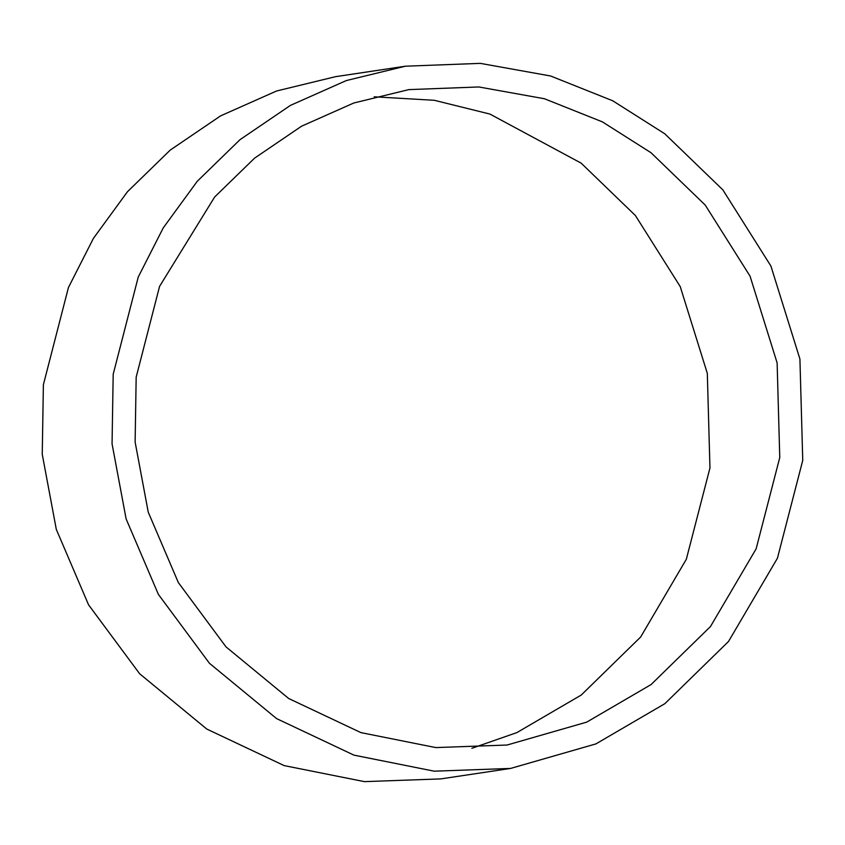 <?xml version="1.0" encoding="UTF-8"?>
<svg xmlns="http://www.w3.org/2000/svg" width="845" height="845" viewBox="0 0 845 845"><rect width="100%" height="100%" fill="white"/><g stroke="black" fill="none" stroke-linecap="round" stroke-linejoin="round"><path stroke-width="1.27" d="M595.926 743.896L510.591 768.432L434.224 771.179L353.97 755.145L276.59 718.599L209.444 663.283L158.374 594.373L126.127 518.936L112.058 443.847L113.188 374.261L138.263 277.012L163.243 227.886L197.265 181.274L240.043 139.636L290.395 105.414L346.355 80.55L405.346 66.206L480.298 63.364L550.623 75.997L612.731 100.777L664.804 133.806L722.876 189.903L770.904 266.038L799.919 359.019L802.75 460.377L777.432 558.228L728.517 641.471L664.867 703.663L595.926 743.896M586.726 722.126L651.072 684.577L710.476 626.536L756.138 548.838L779.766 457.515L777.125 362.906L750.043 276.125L705.216 205.06L651.009 152.713L602.411 121.881L544.444 98.749L478.809 86.961L408.853 89.612L353.801 102.995L301.57 126.201L254.567 158.152L214.651 197.001L159.578 286.36L136.172 377.134L135.126 442.083L148.245 512.165L178.348 582.575L226.016 646.89L288.684 698.509L360.91 732.615L435.809 747.582L507.084 745.026L586.726 722.126M374.25 96.805L434.298 100.291L489.92 114.064L581.202 163.169L635.398 215.528L680.225 286.582L707.318 373.363L709.958 467.972L686.32 559.295L640.668 636.993L581.265 695.034L516.908 732.583L471.88 748.3M405.346 66.206L335.539 76.673L276.547 91.006L220.587 115.871L170.225 150.093L127.458 191.731L93.425 238.353L68.456 287.469L43.38 384.728L42.25 454.314L56.309 529.403L88.567 604.84L139.636 673.75L206.782 729.055L284.163 765.602L364.417 781.636L440.784 778.9L510.591 768.432"/></g></svg>
